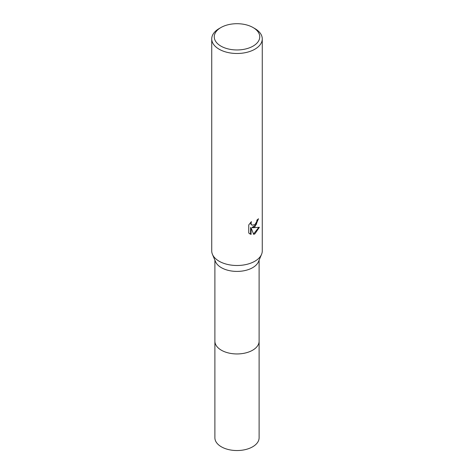 <?xml version="1.0" encoding="UTF-8"?>
<svg xmlns="http://www.w3.org/2000/svg" width="474" height="474" viewBox="0 0 474 474"><rect width="100%" height="100%" fill="white"/><g stroke="black" fill="none" stroke-linecap="round" stroke-linejoin="round"><path stroke-width="0.71" d="M253.08 27.545L254.87 28.576A25.27 14.587 180 0 1 262.27 38.892L262.27 250.906A25.27 14.587 180 0 1 261.559 254.348L258.484 261.66A22.106 12.762 180 0 1 252.636 267.674A22.106 12.762 180 0 1 231.028 270.932A22.106 12.762 180 0 1 215.516 261.66L212.441 254.348A25.27 14.587 180 0 1 211.73 250.906L211.73 38.892A25.27 14.587 180 0 1 219.13 28.576L220.92 27.545A22.746 13.13 180 0 1 253.08 27.545A22.746 13.13 180 0 1 253.08 46.114A22.746 13.13 180 0 1 220.92 46.114A22.746 13.13 180 0 1 220.92 27.545L219.13 28.576M259.106 340.966A22.112 12.768 180 0 1 259.112 341.179A22.106 12.762 180 0 1 252.636 350.209A22.106 12.762 180 0 1 228.539 352.976A22.106 12.762 180 0 1 214.894 341.179A22.112 12.768 180 0 1 214.894 340.966M261.559 254.348A25.27 14.587 180 0 1 254.87 261.227A25.27 14.587 180 0 1 230.174 264.954A25.27 14.587 180 0 1 212.441 254.348M254.87 226.833L252.446 227.745L259.373 227.301L254.87 233.854L253.679 234.357L251.06 227.816L251.06 234.411L248.755 233.054L248.749 224.919L251.41 221.625L251.054 223.242L251.309 224.403L252.032 225.174L254.87 224.646L256.695 221.731L256.961 220.043A25.27 14.587 0 0 0 258.502 218.763L254.87 226.833M262.27 38.892A25.27 14.587 180 0 1 254.87 49.213A25.27 14.587 180 0 1 227.33 52.377A25.27 14.587 180 0 1 211.73 38.892M258.016 219.195L256.167 224.712L251.996 227.484L252.446 227.745M253.543 233.996L258.774 227.443M249.614 233.777L250.604 234.15L250.604 227.55L251.06 227.816M250.604 234.15L251.06 234.411M252.032 225.174L250.859 224.137L250.645 222.419M214.888 341.179A22.112 12.768 180 0 0 221.364 350.209A22.112 12.768 180 0 0 245.461 352.976A22.112 12.768 180 0 0 259.112 341.179L259.112 437.78A22.112 12.768 180 0 1 245.461 449.571A22.112 12.768 180 0 1 221.364 446.804A22.112 12.768 180 0 1 214.888 437.78L214.894 260.173M259.106 341.179L259.106 260.173"/></g></svg>
